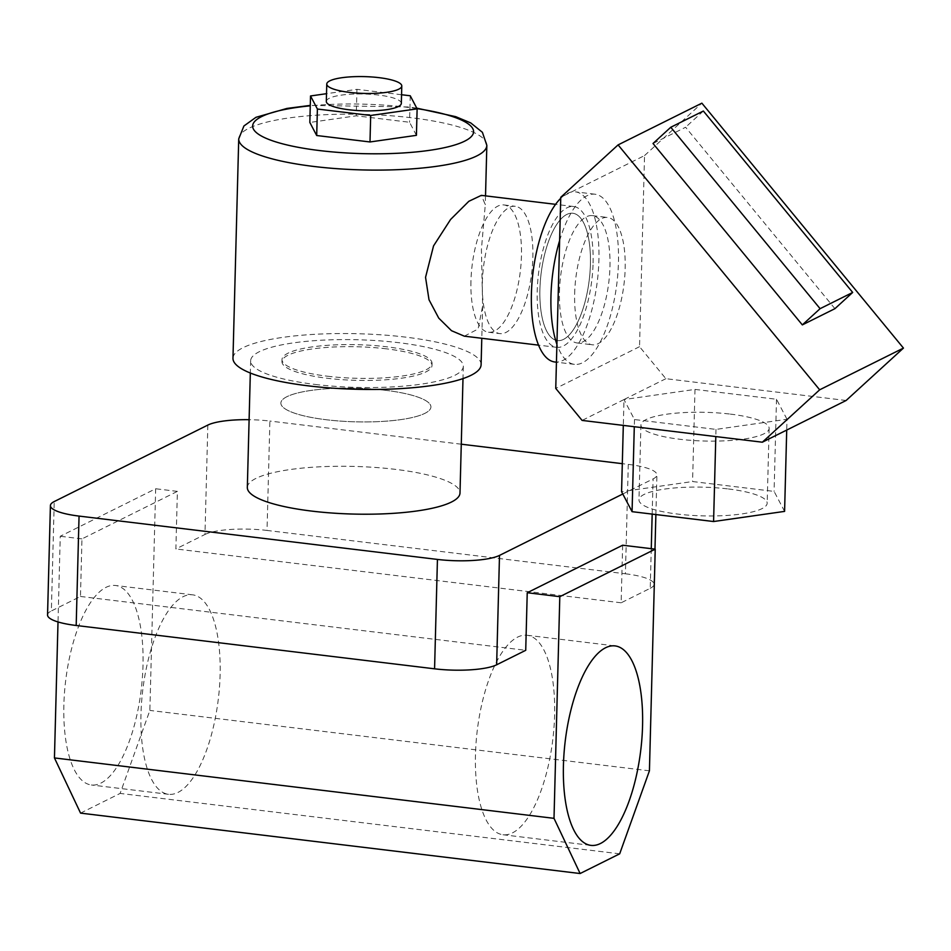 <?xml version="1.0" encoding="UTF-8"?>
<svg xmlns="http://www.w3.org/2000/svg" width="951" height="951" viewBox="0 0 951 951"><rect width="100%" height="100%" fill="white"/><g stroke="black" fill="none" stroke-linecap="round" stroke-linejoin="round"><path stroke-width="0.71" stroke-dasharray="4.75 3.57" d="M386.534 348.851A75.058 16.809 1.5 0 0 281.96 361.606A75.058 16.809 1.5 0 0 327.429 378.284A75.058 16.809 1.5 0 0 432.004 365.541A75.058 16.809 1.5 0 0 386.534 348.851M385.452 390.302A75.058 16.809 1.5 0 0 280.866 403.058A75.058 16.809 1.5 0 0 326.336 419.748A75.058 16.809 1.5 0 0 430.922 406.992A75.058 16.809 1.5 0 0 385.452 390.302A75.058 16.809 1.5 0 0 280.866 403.058A75.058 16.809 1.5 0 0 326.336 419.748A75.058 16.809 1.5 0 0 430.922 406.992A75.058 16.809 1.5 0 0 385.452 390.302M63.872 704.941A100.461 38.04 96.9 0 0 91.379 784.979A100.461 38.04 96.9 0 0 142.995 665.534A100.461 38.04 96.9 0 0 115.499 585.495A100.461 38.04 96.9 0 0 63.872 704.941M140.974 714.26A100.461 38.04 96.9 0 0 168.482 794.299A100.461 38.04 96.9 0 0 220.109 674.853A100.461 38.04 96.9 0 0 192.601 594.827A100.461 38.04 96.9 0 0 140.974 714.26M475.464 754.702A100.461 38.04 96.9 0 0 502.972 834.74A100.461 38.04 96.9 0 0 554.599 715.307A100.461 38.04 96.9 0 0 527.092 635.268A100.461 38.04 96.9 0 0 475.464 754.702M315.09 384.43A106.369 23.823 1.5 0 0 463.315 366.361A106.369 23.823 1.5 0 0 398.873 342.705A106.369 23.823 1.5 0 0 250.648 360.786A106.369 23.823 1.5 0 0 315.09 384.43M247.331 487.459A106.369 23.823 -178.5 0 1 395.557 469.378A106.369 23.823 -178.5 0 1 459.999 493.022M80.562 813.117L120.123 793.419L149.866 710.421L155.667 488.755L60.246 536.269L58.011 621.942M207.841 425.073L204.976 534.462L175.876 548.953L177.385 491.382L81.964 538.896L80.466 596.467L51.366 610.958L54.231 501.557M622.643 545.22L621.146 602.791L650.234 588.3L651.269 548.679M622.798 493.997L653.099 478.912A47.277 10.592 1.5 0 0 656.915 474.894A47.277 10.592 1.5 0 0 628.278 464.385L622.299 463.672M628.278 464.385L625.413 573.786L267.029 530.444L269.894 421.055A47.277 10.592 1.5 0 0 249.103 419.688M625.413 573.786A47.277 10.592 -178.5 0 1 654.05 584.294A47.277 10.592 -178.5 0 1 650.234 588.3M621.146 602.791L175.876 548.953M204.976 534.462A47.277 10.592 -178.5 0 1 267.029 530.444M47.55 614.976A47.277 10.592 -178.5 0 1 51.366 610.958M80.466 596.467L525.725 650.306M461.283 444.2L269.894 421.055M177.385 491.382L155.667 488.755M81.964 538.896L60.246 536.269M649.426 770.821L149.866 710.421M619.683 853.82L120.123 793.419M326.312 101.424A37.529 8.404 -178.5 0 1 378.605 95.052A37.529 8.404 -178.5 0 1 401.334 103.386M539.906 289.496A64.121 24.286 96.9 0 0 557.452 340.577A64.121 24.286 96.9 0 0 590.405 264.354A64.121 24.286 96.9 0 0 572.847 213.262A64.121 24.286 96.9 0 0 539.906 289.496A64.121 24.286 -83.1 0 1 572.847 213.262A64.121 24.286 -83.1 0 1 590.405 264.354A64.121 24.286 -83.1 0 1 557.452 340.577A64.121 24.286 -83.1 0 1 539.906 289.496M470.947 281.163A64.121 24.286 96.9 0 0 488.493 332.244A64.121 24.286 96.9 0 0 521.445 256.009A64.121 24.286 96.9 0 0 503.887 204.929A64.121 24.286 96.9 0 0 470.947 281.163M593.079 263.011A70.921 26.854 96.9 0 0 573.667 206.522A70.921 26.854 96.9 0 0 537.232 290.828A70.921 26.854 96.9 0 0 556.644 347.329A70.921 26.854 96.9 0 0 593.079 263.011M464.326 336.167L478.08 329.022L482.632 306.02L481.408 249.507L485.283 204.691L481.349 195.359M327.477 376.216A75.058 16.809 1.5 0 0 432.063 363.46A75.058 16.809 1.5 0 0 386.593 346.782A75.058 16.809 1.5 0 0 282.007 359.537A75.058 16.809 1.5 0 0 327.477 376.216M481.099 364.744A124.106 27.793 1.5 0 0 405.911 337.165A124.106 27.793 1.5 0 0 232.971 358.254M416.419 135.339L409.56 122.263L356.256 115.82L309.836 122.453M401.56 94.731L356.958 89.335L326.514 93.685M410.25 95.778L409.56 122.263M356.958 89.335L356.256 115.82M482.347 282.542A64.121 24.286 -83.1 0 1 515.299 206.308A64.121 24.286 -83.1 0 1 532.845 257.388A64.121 24.286 -83.1 0 1 499.905 333.623A64.121 24.286 -83.1 0 1 482.347 282.542M559.628 240.567A85.685 32.453 -83.1 0 1 594.993 194.218A85.685 32.453 -83.1 0 1 618.447 262.488A85.685 32.453 -83.1 0 1 574.416 364.352A85.685 32.453 -83.1 0 1 556.906 344.333M560.733 198.307A85.685 32.453 -83.1 0 1 575.438 191.852A85.685 32.453 -83.1 0 1 598.904 260.122A85.685 32.453 -83.1 0 1 554.873 361.998M728.335 488.957A64.121 14.36 -178.5 0 1 767.172 503.21A64.121 14.36 -178.5 0 1 677.825 514.099A64.121 14.36 -178.5 0 1 638.977 499.846A64.121 14.36 -178.5 0 1 728.335 488.957M730.285 414.101A64.121 14.36 -178.5 0 1 769.133 428.354A64.121 14.36 -178.5 0 1 679.787 439.255A64.121 14.36 -178.5 0 1 640.938 425.002A64.121 14.36 -178.5 0 1 730.285 414.101M559.45 291.862A64.121 24.286 -83.1 0 1 592.402 215.627A64.121 24.286 -83.1 0 1 609.96 266.708A64.121 24.286 -83.1 0 1 577.007 342.942A64.121 24.286 -83.1 0 1 559.45 291.862M574.654 293.704A64.121 24.286 -83.1 0 1 607.606 217.47A64.121 24.286 -83.1 0 1 625.164 268.551A64.121 24.286 -83.1 0 1 592.211 344.785A64.121 24.286 -83.1 0 1 574.654 293.704M834.919 308.671L685.6 127.256L653.016 143.482M846.117 400.49L665.878 378.688L639.536 346.687L644.54 155.572L560.757 197.297M639.536 346.687L555.753 388.412M787 419.26L776.503 399.265L694.991 389.411L623.987 399.551L634.483 419.546L715.996 429.4L787 419.26L786.715 430.066M715.996 429.4L715.806 436.58M784.587 511.388L774.09 491.394L692.578 481.539L621.574 491.679M776.503 399.265L774.09 491.394M694.991 389.411L692.578 481.539M665.878 378.688L623.987 399.551L623.309 425.394M634.483 419.546L634.293 426.726M623.987 399.551L582.095 420.413M644.54 155.572L701.874 103.172M703.36 111.029L685.6 127.256M652.172 514.099L653.099 478.912M238.725 138.882A124.106 27.793 -178.5 0 1 411.652 117.793A124.106 27.793 -178.5 0 1 486.841 145.384M416.99 108.616A110.506 24.75 1.5 0 0 406.648 107.225A110.506 24.75 1.5 0 0 310.264 105.834M282.007 359.537L281.96 361.606M168.482 794.299L91.379 784.979M502.972 834.74L590.94 845.38M463.315 366.361L462.994 378.593M250.648 360.786L250.327 373.03M527.092 635.268L615.059 645.907M192.601 594.827L115.499 585.495M432.063 363.46L432.004 365.541M654.05 584.294L654.977 549.131M655.881 514.55L656.915 474.894M416.74 108.141L407.931 106.964L310.276 105.395M488.493 332.244L499.905 333.623M573.667 206.522L555.586 204.334M485.521 195.858L485.283 204.691M482.632 306.02L481.788 338.271M556.644 347.329L538.563 345.142M503.887 204.929L515.299 206.308M594.993 194.218L575.438 191.852M769.133 428.354L767.172 503.21M592.402 215.627L607.606 217.47M577.007 342.942L592.211 344.785M640.938 425.002L638.977 499.846M574.416 364.352L556.442 362.188"/><path stroke-width="1.43" d="M563.432 765.341A100.461 38.04 96.9 0 0 590.94 845.38A100.461 38.04 96.9 0 0 642.555 725.946A100.461 38.04 96.9 0 0 615.059 645.907A100.461 38.04 96.9 0 0 563.432 765.341M462.994 378.593L459.999 493.022A106.369 23.823 -178.5 0 1 311.773 511.103A106.369 23.823 -178.5 0 1 247.331 487.459L250.327 373.03M58.011 621.942L54.445 757.935L80.562 813.117L580.122 873.529L619.683 853.82L649.426 770.821L655.227 549.155L622.643 545.22L527.234 592.735L525.725 650.306L496.636 664.797A47.277 10.592 -178.5 0 1 434.571 668.815L437.436 559.426A47.277 10.592 1.5 0 0 499.501 555.408L622.798 493.997M249.103 419.688A47.277 10.592 1.5 0 0 207.841 425.073L54.231 501.557A47.277 10.592 1.5 0 0 50.415 505.575A47.277 10.592 1.5 0 0 79.052 516.084L437.436 559.426M79.052 516.084L76.187 625.485L434.571 668.815M76.187 625.485A47.277 10.592 -178.5 0 1 47.55 614.976L50.415 505.575M622.299 463.672L461.283 444.2M655.227 549.155L559.806 596.669L527.234 592.735M559.806 596.669L554.005 818.335L54.445 757.935M554.005 818.335L580.122 873.529M349.504 92.378A37.529 8.404 1.5 0 0 401.786 86.006A37.529 8.404 1.5 0 0 379.057 77.661A37.529 8.404 1.5 0 0 326.764 84.033A37.529 8.404 1.5 0 0 349.504 92.378M401.786 86.006L401.334 103.386A37.529 8.404 -178.5 0 1 349.041 109.769A37.529 8.404 -178.5 0 1 326.312 101.424L326.764 84.033M555.586 204.334L481.349 195.359L468.831 201.303L450.596 219.467L433.549 245.893L425.549 277.323L429.008 299.767L438.744 318.121L451.499 330.698L464.326 336.167L538.563 345.142M416.74 108.141L455.719 116.664L470.709 122.905L482.395 132.308L486.841 145.384A124.106 27.793 -178.5 0 1 313.913 166.473A124.106 27.793 -178.5 0 1 238.725 138.882L232.971 358.254A124.106 27.793 1.5 0 0 308.16 385.833A124.106 27.793 1.5 0 0 481.099 364.744L481.788 338.271M326.514 93.685L310.525 95.968L309.836 122.453L316.695 135.517L369.998 141.961L416.419 135.339L417.12 108.854L410.25 95.778L401.56 94.731M310.525 95.968L317.396 109.032L370.688 115.475L417.12 108.854M370.688 115.475L369.998 141.961M317.396 109.032L316.695 135.517M556.906 344.333A85.685 32.453 -83.1 0 1 550.962 296.094A85.685 32.453 -83.1 0 1 559.628 240.567M556.442 362.188L554.873 361.998A85.685 32.453 -83.1 0 1 531.407 293.728A85.685 32.453 -83.1 0 1 560.733 198.307M701.874 103.172L618.091 144.897L819.667 389.803L903.45 348.09L701.874 103.172M802.335 324.897L834.919 308.671L852.678 292.444L703.36 111.029L670.776 127.256L653.016 143.482L802.335 324.897L820.095 308.671L852.678 292.444M903.45 348.09L846.117 400.49L762.333 442.203L582.095 420.413L555.753 388.412L560.757 197.297L618.091 144.897M715.806 436.58L713.583 521.528L784.587 511.388L786.715 430.066M623.309 425.394L621.574 491.679L632.07 511.674L713.583 521.528M634.293 426.726L632.07 511.674M819.667 389.803L762.333 442.203M670.776 127.256L820.095 308.671M651.269 548.679L652.172 514.099M499.501 555.408L496.636 664.797M310.264 105.834A110.506 24.75 1.5 0 0 252.776 127.315A110.506 24.75 1.5 0 0 319.607 150.567A110.506 24.75 1.5 0 0 462.257 142.281A110.506 24.75 1.5 0 0 416.99 108.616M654.977 549.131L655.881 514.55M486.841 145.384L485.521 195.858M310.276 105.395L286.964 108.426L255.95 117.318L243.931 125.972L238.725 138.882"/></g></svg>
